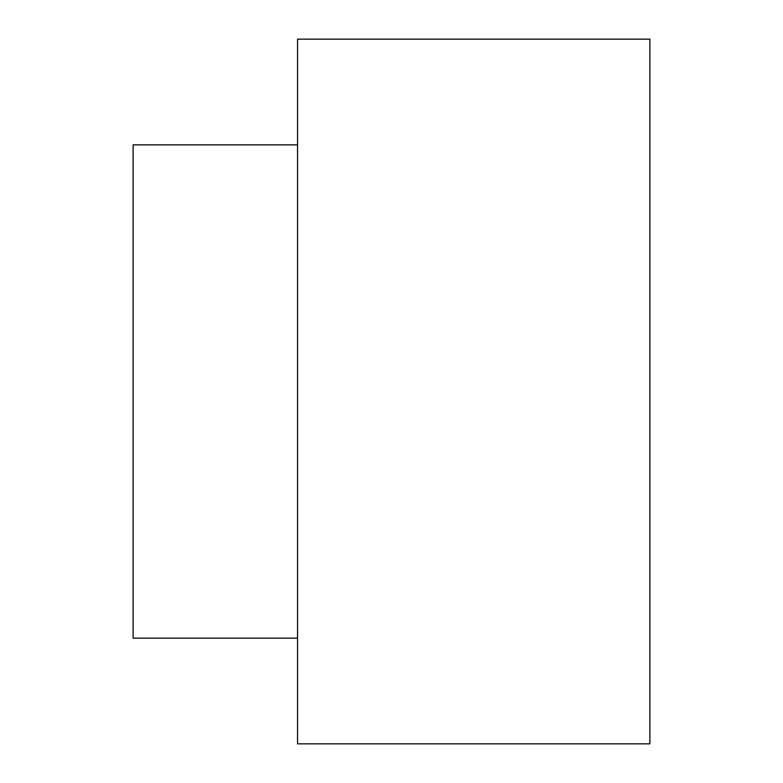 <?xml version="1.0" encoding="UTF-8"?>
<svg xmlns="http://www.w3.org/2000/svg" width="783" height="783" viewBox="0 0 783 783"><rect width="100%" height="100%" fill="white"/><g stroke="black" fill="none" stroke-linecap="round" stroke-linejoin="round"><path stroke-width="1.17" d="M297.54 391.5L297.54 743.85L649.89 743.85L649.89 39.15L297.54 39.15L297.54 391.5M297.54 638.145L133.11 638.145L133.11 144.855L297.54 144.855"/></g></svg>
